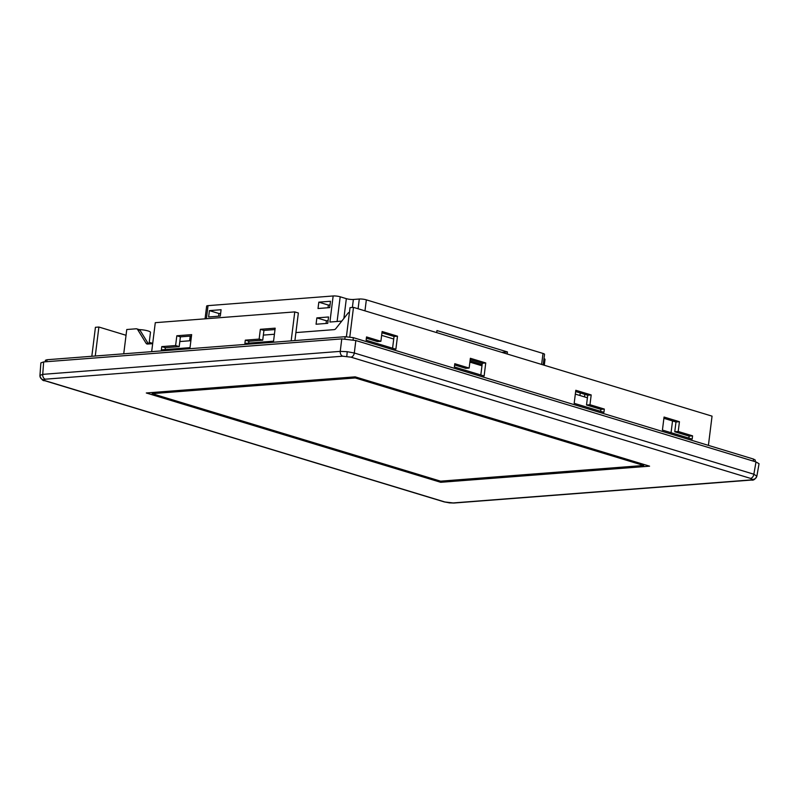 <?xml version="1.0" encoding="UTF-8"?>
<svg xmlns="http://www.w3.org/2000/svg" width="799" height="799" viewBox="0 0 799 799"><rect width="100%" height="100%" fill="white"/><g stroke="black" fill="none" stroke-linecap="round" stroke-linejoin="round"><path stroke-width="1.2" d="M39.95 375.43L40.869 362.876L43.655 361.927L42.737 374.351A4.175 3.016 85.6 0 0 45.233 379.195L43.605 379.785A4.175 4.105 174.5 0 1 39.95 375.43L42.737 374.351L340.244 351.37L347.215 351.69L354.307 353.008L753.847 474.216L756.843 476.174M449.058 502.781L444.214 501.902A4.175 2.777 -73.1 0 0 444.923 501.982L453.133 502.941L750.631 479.949L752.259 479.36L750.481 478.371A4.175 2.777 -73.1 0 0 753.847 474.216L756.014 461.932L355.835 340.534L341.772 338.896L340.244 351.37A4.175 3.016 85.6 0 0 342.741 356.204L45.233 379.195M453.133 502.941A4.175 3.016 85.6 0 0 453.962 503.03L449.078 502.861M39.95 375.37L39.96 376.109C41.468 379.465 43.046 380.993 44.684 380.694L44.684 380.694A4.175 2.777 -73.1 0 0 45.383 380.773L444.923 501.982M137.678 329.617A3.346 2.227 -73.1 0 0 136.739 328.848L139.126 329.578A3.346 2.227 106.9 0 1 140.065 330.347L137.678 329.617L146.047 343.22A3.346 2.227 106.9 0 0 146.996 343.989A3.346 2.227 106.9 0 0 147.555 344.049L152.669 343.65M179.825 341.553L190.891 340.694M263.35 335.101L274.417 334.242M295.91 332.584L334.152 329.627A3.346 2.227 106.9 0 0 335.9 328.549L347.845 313.388A3.346 2.227 -73.1 0 1 349.443 312.319M381.632 335.35L393.727 339.016M469.882 362.117L481.977 365.792M575.32 394.107L587.415 397.772M126.052 335.28L98.886 327.031L95.431 327.3L91.825 356.274M149.233 342.312L152.699 343.36M98.886 327.031L95.271 356.004M146.297 392.978L440.708 482.296L649.577 466.167L355.165 376.848L146.297 392.978L440.708 482.286L649.537 466.147M355.275 377.957L152.16 393.647L355.275 377.957L643.714 465.477L355.275 377.957M208.619 316.973L220.304 316.064L221.093 309.712L209.408 310.621L208.619 316.973M316.853 317.882L316.064 324.234L327.75 323.335L328.539 316.983L316.853 317.882L326.411 320.779L326.082 323.465M318.811 302.162L318.022 308.514L329.707 307.615L330.496 301.263L318.811 302.162L328.369 305.068L328.039 307.745M205.063 318.831L206.641 306.107A5.014 0.939 7.1 0 1 208.04 305.637L333.153 295.97L329.907 322.037L341.752 321.118M470.042 360.888L482.127 364.554M507.175 353.987L507.435 351.94L436.953 330.556L436.703 332.614M343.88 318.421L346.337 298.656A5.014 0.939 -172.9 0 0 353.378 299.475L359.3 299.016A5.014 0.939 7.1 0 1 366.341 299.845L543.01 353.438A5.014 0.939 7.1 0 1 544.528 354.327L543.21 364.923M543.989 358.631A5.014 0.939 7.1 0 1 545.018 359.35L544.279 365.253M333.153 295.97A5.014 0.939 7.1 0 1 340.184 296.789L337.108 321.478M346.337 298.656L340.184 296.789M501.842 352.369L507.435 351.94M136.739 328.848A3.346 2.227 -73.1 0 0 136.17 328.788L126.761 329.518L123.735 353.807M672.528 420.933L671.06 432.698M750.631 479.949A4.175 3.016 85.6 0 0 751.46 480.049L453.962 503.03M750.481 478.371L350.941 357.163A4.175 2.777 -73.1 0 0 354.307 353.008L355.835 340.534M756.014 461.932L759.05 463.72L756.883 476.064C755.315 479.25 753.507 480.579 751.46 480.049M341.772 338.896L43.655 361.927M346.416 336.669L350.032 307.635L353.488 307.365L712.049 416.149L708.413 445.373M151.67 351.65L155.286 322.676L294.771 311.9L298.357 312.988L294.911 340.584M45.213 361.807L45.403 360.279L47.031 359.74L345.148 336.699L353.348 337.657L753.517 459.065L755.295 460.094L755.095 461.652M678.221 431.49L679.44 421.722L664.049 417.048L662.431 430.082L692.174 439.11L692.573 435.854L678.221 431.49L674.765 431.76L675.984 421.992L663.899 418.316M575.799 390.282L574.181 403.315L603.924 412.334L604.324 409.078L589.972 404.723L591.19 394.946L575.799 390.282M469.143 368.069L454.781 363.715L454.381 366.971L484.124 375.989L485.742 362.956L470.361 358.292L469.143 368.069L465.687 368.329L454.631 364.973M380.893 341.293L366.531 336.938L366.132 340.194L395.875 349.223L397.493 336.189L382.112 331.515L380.893 341.293L377.438 341.563L366.381 338.207M353.488 307.365L349.802 336.928M688.878 438.112L689.128 436.114L674.765 431.76M600.628 411.335L600.878 409.348L586.516 404.983L587.734 395.215L575.64 391.55M480.828 374.991L482.296 363.225L470.202 359.56M392.579 348.214L394.047 336.449L381.952 332.784M165.123 349.582L165.353 347.705L179.186 346.636L180.404 336.858L191.48 335.999M248.649 343.131L248.879 341.253L262.721 340.174L263.94 330.406L275.006 329.548M191.65 334.621L176.829 335.77L175.61 345.548L161.768 346.616L161.368 349.872L190.022 347.655L191.65 334.621M273.558 341.203L275.176 328.169L260.354 329.318L259.136 339.096L245.303 340.164L244.893 343.42L273.558 341.203M294.771 311.9L291.166 340.873M139.206 329.607A7.94 1.488 7.1 0 1 150.472 332.344L149.033 343.93M643.714 465.477L440.599 481.168L152.16 393.667M330.037 304.938L328.369 305.068M328.079 320.659L326.411 320.779M220.634 313.388L218.966 313.518L218.636 316.194M218.966 313.518L209.408 310.621M248.879 341.253L245.303 340.164M262.721 340.174L259.136 339.096M263.94 330.406L260.354 329.318M165.353 347.705L161.768 346.616M179.186 346.636L175.61 345.548M180.404 336.858L176.829 335.77M394.047 336.449L397.493 336.189M482.296 363.225L485.742 362.956M587.734 395.215L591.19 394.946M586.516 404.983L589.972 404.723M600.878 409.348L604.324 409.078M689.128 436.114L692.573 435.854M675.984 421.992L679.44 421.722M140.065 330.347L148.434 343.94A3.346 2.227 -73.1 0 0 148.464 343.979M350.941 357.163L342.741 356.204M346.806 356.354L347.215 351.69M752.259 479.36A4.175 4.105 -5.5 0 0 756.883 475.974M43.605 379.785L45.383 380.773M579.914 395.505L580.234 392.938M208.04 305.637L206.412 318.721M541.632 364.444L543.01 353.438M366.341 299.845L364.963 310.851M353.378 299.475L352.379 307.455M358.092 308.764L359.3 299.016M753.517 459.065L753.267 461.103M353.348 337.657L353.078 339.845M345.148 336.699L344.878 338.846M47.031 359.74L46.781 361.687M146.047 343.22L148.434 343.94M584.818 394.326L584.498 396.893M190.202 336.099L189.613 340.793M444.214 501.902L44.684 380.694"/></g></svg>
